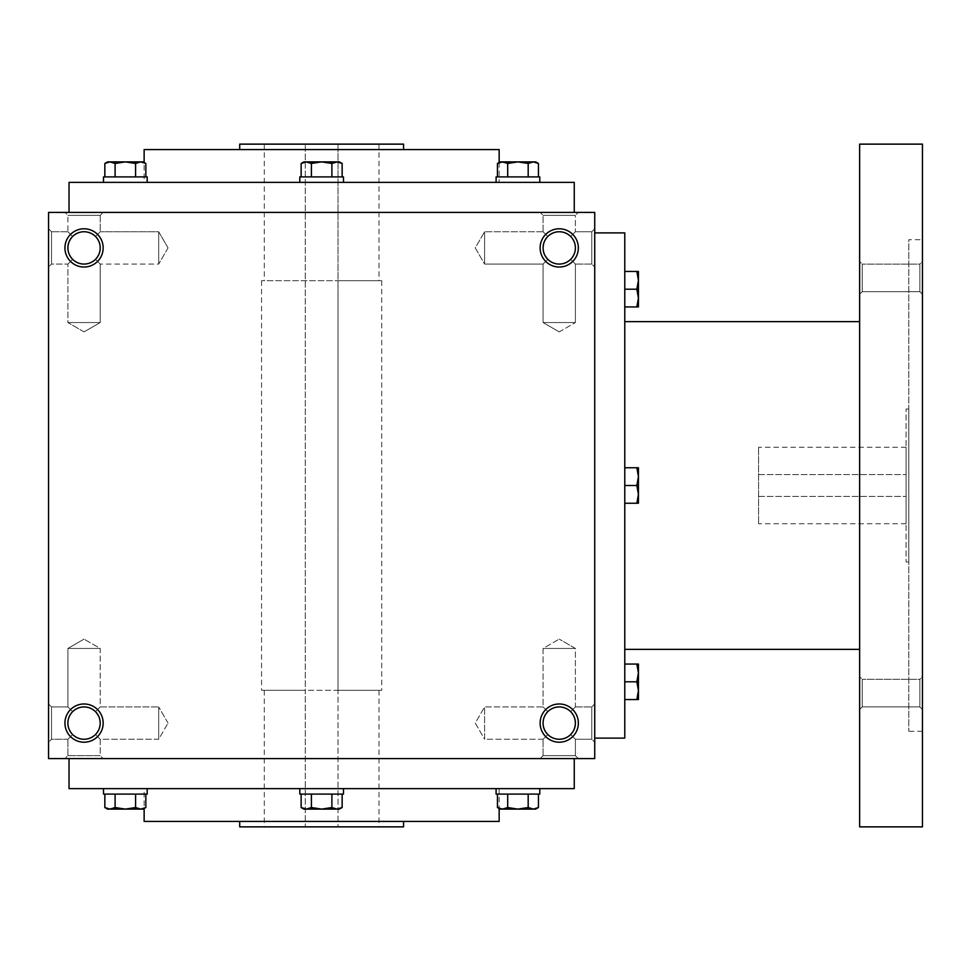 <?xml version="1.0" encoding="UTF-8"?>
<svg xmlns="http://www.w3.org/2000/svg" width="971" height="971" viewBox="0 0 971 971"><rect width="100%" height="100%" fill="white"/><g stroke="black" fill="none" stroke-linecap="round" stroke-linejoin="round"><path stroke-width="0.73" stroke-dasharray="4.86 3.64" d="M575.39 648.446L543.08 648.446L575.39 648.446L543.08 648.446L575.39 648.446L559.235 639.112L575.39 648.446L575.39 706.937L570.657 711.67C563.046 705.432 555.424 705.432 547.814 711.67L543.08 706.937L547.814 711.67C541.575 719.28 541.575 726.903 547.814 734.513C541.575 726.903 541.575 719.28 547.814 711.67L543.08 706.937L547.814 711.67C541.575 719.28 541.575 726.903 547.814 734.513C555.424 740.752 563.046 740.752 570.657 734.513L574.164 729.282L575.39 723.092L574.164 729.282L570.657 734.513L575.39 739.247L570.657 734.513L575.39 739.247L591.776 739.247L591.776 706.937L591.776 739.247L591.776 706.937L591.776 739.247L594.738 742.208L594.738 703.975L594.738 742.208L594.738 703.975L594.738 742.208L591.776 739.247L575.39 739.247L570.657 734.513L573.8 730.107L575.366 724.002L574.492 717.751L570.657 711.67L575.39 706.937L575.39 648.446M570.657 711.67C563.046 705.432 555.424 705.432 547.814 711.67C541.575 719.28 541.575 726.903 547.814 734.513L543.08 739.247L547.814 734.513C555.424 740.752 563.046 740.752 570.657 734.513L574.164 729.282L575.39 723.092A16.155 16.155 0 0 0 559.235 706.937A16.155 16.155 0 0 0 543.08 723.092A16.155 16.155 0 0 0 559.235 739.247A16.155 16.155 0 0 0 575.39 723.092A16.155 16.155 0 0 0 551.152 709.097A16.155 16.155 0 0 0 551.152 737.086A16.155 16.155 0 0 0 575.39 723.092A16.155 16.155 0 0 0 551.152 709.097A16.155 16.155 0 0 0 551.152 737.086A16.155 16.155 0 0 0 575.39 723.092L574.164 716.901L570.657 711.67L574.164 716.901L575.39 723.092L574.164 716.901L570.657 711.67C563.046 705.432 555.424 705.432 547.814 711.67C555.424 705.432 563.046 705.432 570.657 711.67L575.39 706.937L570.657 711.67M484.59 739.247L484.59 706.937L484.59 739.247L543.08 739.247L547.814 734.513C555.424 740.752 563.046 740.752 570.657 734.513C563.046 740.752 555.424 740.752 547.814 734.513L543.08 739.247L484.59 739.247L484.59 706.937L484.59 739.247L475.256 723.092L484.59 706.937L543.08 706.937L543.08 648.446L559.235 639.112L543.08 648.446L543.08 706.937L484.59 706.937L475.256 723.092L484.59 739.247M51.512 739.247L51.512 706.937L51.512 739.247L67.897 739.247L72.631 734.513C66.392 726.903 66.392 719.28 72.631 711.67L67.897 706.937L72.631 711.67C66.392 719.28 66.392 726.903 72.631 734.513L67.897 739.247L72.631 734.513C80.241 740.752 87.863 740.752 95.474 734.513L100.207 739.247L95.474 734.513L98.981 729.282L100.207 723.092A16.155 16.155 0 0 0 84.052 706.937A16.155 16.155 0 0 0 67.897 723.092A16.155 16.155 0 0 0 84.052 739.247A16.155 16.155 0 0 0 100.207 723.092L98.981 716.901L95.474 711.67C87.863 705.432 80.241 705.432 72.631 711.67L67.897 706.937L72.631 711.67C66.392 719.28 66.392 726.903 72.631 734.513C80.241 740.752 87.863 740.752 95.474 734.513L100.207 739.247L95.474 734.513L98.981 729.282L100.207 723.092A16.155 16.155 0 0 0 75.969 709.097A16.155 16.155 0 0 0 75.969 737.086A16.155 16.155 0 0 0 100.207 723.092A16.155 16.155 0 0 0 75.969 709.097A16.155 16.155 0 0 0 75.969 737.086A16.155 16.155 0 0 0 100.207 723.092L98.981 716.901L95.474 711.67L100.207 706.937L100.207 648.446L67.897 648.446L100.207 648.446L67.897 648.446L100.207 648.446L84.052 639.112L100.207 648.446L100.207 706.937L95.474 711.67C87.863 705.432 80.241 705.432 72.631 711.67C66.392 719.28 66.392 726.903 72.631 734.513C80.241 740.752 87.863 740.752 95.474 734.513L98.981 729.282L100.207 723.092L98.981 729.282L95.474 734.513C87.863 740.752 80.241 740.752 72.631 734.513L67.897 739.247L51.512 739.247L48.55 742.208L48.55 703.975L48.55 742.208L48.55 703.975L48.55 742.208L51.512 739.247L51.512 706.937L51.512 739.247M100.207 755.632L67.897 755.632L100.207 755.632L100.207 739.247L158.698 739.247L158.698 706.937L158.698 739.247L158.698 706.937L158.698 739.247L168.032 723.092L158.698 739.247L100.207 739.247L100.207 755.632L103.169 758.594L64.936 758.594L103.169 758.594L64.936 758.594L103.169 758.594L100.207 755.632L67.897 755.632L100.207 755.632M559.235 331.888L543.08 322.554L575.39 322.554L543.08 322.554L575.39 322.554L575.39 264.063L570.657 259.33C563.046 265.569 555.424 265.569 547.814 259.33L543.08 264.063L547.814 259.33L543.08 264.063L547.814 259.33L544.306 254.099L543.08 247.908A16.155 16.155 0 0 1 567.319 233.914A16.155 16.155 0 0 1 567.319 261.903A16.155 16.155 0 0 1 543.08 247.908L544.306 241.718L547.814 236.487L543.08 231.753L547.814 236.487C555.424 230.248 563.046 230.248 570.657 236.487L575.39 231.753L570.657 236.487L575.39 231.753L575.39 215.368L543.08 215.368L575.39 215.368L578.352 212.406L540.119 212.406L578.352 212.406L540.119 212.406L578.352 212.406L575.39 215.368L543.08 215.368L575.39 215.368L575.39 231.753L570.657 236.487C576.895 244.097 576.895 251.72 570.657 259.33C563.046 265.569 555.424 265.569 547.814 259.33L544.306 254.099L543.08 247.908A16.155 16.155 0 0 1 567.319 233.914A16.155 16.155 0 0 1 567.319 261.903A16.155 16.155 0 0 1 543.08 247.908L544.306 241.718L547.814 236.487C555.424 230.248 563.046 230.248 570.657 236.487C576.895 244.097 576.895 251.72 570.657 259.33L575.39 264.063L575.39 322.554L543.08 322.554L543.08 264.063L484.59 264.063L484.59 231.753L484.59 264.063L484.59 231.753L484.59 264.063L475.256 247.908L484.59 231.753L475.256 247.908L484.59 264.063L543.08 264.063L543.08 322.554L559.235 331.888L575.39 322.554L559.235 331.888M84.052 331.888L67.897 322.554L100.207 322.554L67.897 322.554L100.207 322.554L100.207 264.063L95.474 259.33C87.863 265.569 80.241 265.569 72.631 259.33L67.897 264.063L72.631 259.33L67.897 264.063L72.631 259.33L69.123 254.099L67.897 247.908A16.155 16.155 0 0 1 92.136 233.914A16.155 16.155 0 0 1 92.136 261.903A16.155 16.155 0 0 1 67.897 247.908L69.123 241.718L72.631 236.487C80.241 230.248 87.863 230.248 95.474 236.487L100.207 231.753L95.474 236.487L100.207 231.753L100.207 215.368L67.897 215.368L100.207 215.368L103.169 212.406L64.936 212.406L103.169 212.406L64.936 212.406L103.169 212.406L100.207 215.368L67.897 215.368L100.207 215.368L100.207 231.753L95.474 236.487C101.712 244.097 101.712 251.72 95.474 259.33C87.863 265.569 80.241 265.569 72.631 259.33L69.123 254.099L67.897 247.908A16.155 16.155 0 0 1 92.136 233.914A16.155 16.155 0 0 1 92.136 261.903A16.155 16.155 0 0 1 67.897 247.908L69.123 241.718L72.631 236.487L67.897 231.753L72.631 236.487C80.241 230.248 87.863 230.248 95.474 236.487C101.712 244.097 101.712 251.72 95.474 259.33L100.207 264.063L100.207 322.554L67.897 322.554L67.897 264.063L51.512 264.063L51.512 231.753L51.512 264.063L51.512 231.753L48.55 228.792L48.55 267.025L48.55 228.792L48.55 267.025L48.55 228.792L51.512 231.753L51.512 264.063L48.55 267.025L51.512 264.063L67.897 264.063L67.897 322.554L84.052 331.888L100.207 322.554L84.052 331.888M578.352 758.594L540.119 758.594L578.352 758.594L540.119 758.594L578.352 758.594L575.39 755.632L543.08 755.632L575.39 755.632L575.39 739.247L575.39 755.632L578.352 758.594M95.474 711.67C87.863 705.432 80.241 705.432 72.631 711.67C80.241 705.432 87.863 705.432 95.474 711.67L100.207 706.937L95.474 711.67L98.981 716.901L100.207 723.092L98.981 716.901L95.474 711.67M570.657 259.33C563.046 265.569 555.424 265.569 547.814 259.33L544.306 254.099L543.08 247.908A16.155 16.155 0 0 1 559.235 231.753A16.155 16.155 0 0 1 575.39 247.908A16.155 16.155 0 0 1 559.235 264.063A16.155 16.155 0 0 1 543.08 247.908L544.306 241.718L547.814 236.487L543.08 231.753L547.814 236.487C555.424 230.248 563.046 230.248 570.657 236.487C576.895 244.097 576.895 251.72 570.657 259.33C563.046 265.569 555.424 265.569 547.814 259.33L544.306 254.099L543.08 247.908L544.306 241.718L547.814 236.487C555.424 230.248 563.046 230.248 570.657 236.487C576.895 244.097 576.895 251.72 570.657 259.33M95.474 259.33C87.863 265.569 80.241 265.569 72.631 259.33L69.123 254.099L67.897 247.908A16.155 16.155 0 0 1 84.052 231.753A16.155 16.155 0 0 1 100.207 247.908A16.155 16.155 0 0 1 84.052 264.063A16.155 16.155 0 0 1 67.897 247.908L69.123 254.099L72.631 259.33C80.241 265.569 87.863 265.569 95.474 259.33C101.712 251.72 101.712 244.097 95.474 236.487C101.712 244.097 101.712 251.72 95.474 259.33M103.169 723.092A19.117 19.117 0 0 0 74.5 706.536A19.117 19.117 0 0 0 74.5 739.647A19.117 19.117 0 0 0 103.169 723.092M578.352 723.092A19.117 19.117 0 0 0 549.683 706.536A19.117 19.117 0 0 0 549.683 739.647A19.117 19.117 0 0 0 578.352 723.092M64.936 247.908A19.117 19.117 0 0 1 93.604 231.353A19.117 19.117 0 0 1 93.604 264.464A19.117 19.117 0 0 1 64.936 247.908M540.119 247.908A19.117 19.117 0 0 1 568.788 231.353A19.117 19.117 0 0 1 568.788 264.464A19.117 19.117 0 0 1 540.119 247.908M72.631 236.487C80.241 230.248 87.863 230.248 95.474 236.487C87.863 230.248 80.241 230.248 72.631 236.487L67.897 231.753L72.631 236.487L69.123 241.718L67.897 247.908L69.123 241.718L72.631 236.487M574.249 212.406L69.038 212.406L574.249 212.406M594.738 212.406L48.55 212.406L48.55 758.594L594.738 758.594L594.738 212.406M69.038 758.594L574.249 758.594L69.038 758.594M594.738 228.792L594.738 267.025L594.738 228.792L594.738 267.025L594.738 228.792L591.776 231.753L591.776 264.063L591.776 231.753L575.39 231.753L591.776 231.753L591.776 264.063L591.776 231.753L594.738 228.792M403.572 826.867L239.716 826.867M338.029 826.867L264.294 826.867L338.029 826.867L338.029 690.32L378.993 690.32L264.294 690.32L305.258 690.32L305.258 144.133L378.993 144.133L264.294 144.133L305.258 144.133L305.258 826.867L305.258 690.32L261.563 690.32L381.724 690.32L338.029 690.32L338.029 280.68L381.724 280.68L261.563 280.68L378.993 280.68L338.029 280.68L338.029 144.133L338.029 826.867M239.716 821.405L403.572 821.405L239.716 821.405M499.155 821.405L144.133 821.405M144.133 788.634L499.155 788.634L144.133 788.634L144.133 808.515M574.249 788.634L69.038 788.634M144.133 182.366L499.155 182.366L144.133 182.366L144.133 162.485M574.249 182.366L69.038 182.366M499.155 149.595L144.133 149.595M239.716 149.595L403.572 149.595L239.716 149.595M403.572 144.133L239.716 144.133M67.897 231.753L51.512 231.753L67.897 231.753L67.897 215.368L64.936 212.406L67.897 215.368L67.897 231.753M168.032 247.908L158.698 264.063L158.698 231.753L158.698 264.063L158.698 231.753L158.698 264.063L100.207 264.063L158.698 264.063L168.032 247.908L158.698 231.753L100.207 231.753L158.698 231.753L168.032 247.908M543.08 231.753L484.59 231.753L543.08 231.753L543.08 215.368L540.119 212.406L543.08 215.368L543.08 231.753M575.39 755.632L543.08 755.632L575.39 755.632M758.594 496.424L906.064 496.424L906.064 447.267L906.064 523.733L906.064 496.424L758.594 496.424L758.594 523.733L758.594 447.267L758.594 496.424M758.594 474.576L906.064 474.576L758.594 474.576M594.738 232.894L594.738 738.106L594.738 232.894M624.778 738.106L624.778 232.894M624.778 321.644L624.778 649.356L624.778 321.644M859.638 321.644L859.638 649.356L859.638 321.644M859.638 826.867L859.638 144.133M859.638 676.702L859.638 709.473L859.638 676.702L859.638 709.473L859.638 676.702L862.224 679.287L862.224 706.888L862.224 679.287L862.224 706.888L862.224 679.287L859.638 676.702M859.638 261.527L859.638 294.298L859.638 261.527L859.638 294.298L859.638 261.527L862.224 264.112L862.224 291.713L862.224 264.112L862.224 291.713L862.224 264.112L859.638 261.527M922.45 826.867L922.45 144.133M922.45 239.716L922.45 731.284L922.45 239.716L908.795 239.716L908.795 731.284L908.795 239.716M922.45 676.702L922.45 709.473L922.45 676.702L922.45 709.473L922.45 676.702L919.865 679.287L919.865 706.888L919.865 679.287L862.224 679.287L919.865 679.287L919.865 706.888L919.865 679.287L922.45 676.702M922.45 261.527L922.45 294.298L922.45 261.527L922.45 294.298L922.45 261.527L919.865 264.112L919.865 291.713L919.865 264.112L862.224 264.112L919.865 264.112L919.865 291.713L919.865 264.112L922.45 261.527M908.795 409.034L908.795 561.966L908.795 409.034L906.064 409.034L906.064 561.966L906.064 409.034M636.842 467.743L638.433 476.627L636.842 467.743L638.433 476.627L638.433 467.755L624.778 467.755L624.778 485.5L636.842 485.5L638.433 476.627L638.433 467.755L638.433 476.627L636.842 485.5L638.433 476.627L638.433 494.373L636.842 485.5L638.433 494.373L636.842 485.5L624.778 485.5L624.778 503.257L638.433 503.257L638.433 476.627L638.433 503.257L636.842 503.257L638.433 494.373L636.842 503.257L638.433 494.373L638.433 503.245L624.778 503.245L624.778 485.5L624.778 503.245M636.842 503.257L624.778 503.257L624.778 467.755L624.778 485.5L624.778 467.755L636.842 467.755L624.778 467.755M624.778 699.557L636.842 699.557L638.433 690.672L638.433 699.557L636.842 699.557L638.433 699.557L638.433 690.672L636.842 699.557L624.778 699.557L624.778 664.055L624.778 699.557L636.842 699.557L638.433 690.672L636.842 681.8L624.778 681.8L624.778 664.055L624.778 681.8L636.842 681.8L638.433 672.927L638.433 664.055L638.433 672.927L636.842 664.055L638.433 664.055L624.778 664.055L636.842 664.055L638.433 672.927L638.433 690.672L638.433 664.055L624.778 664.055M636.842 699.557L638.433 699.557L638.433 690.672L636.842 681.8L638.433 672.927L636.842 681.8L638.433 690.672L638.433 672.927L636.842 664.055M636.842 681.8L624.778 681.8M636.842 485.5L624.778 485.5M636.842 306.945L638.433 306.945L638.433 298.073L636.842 306.945L624.778 306.945L624.778 271.443L624.778 306.945L636.842 306.945L638.433 298.073L636.842 289.2L624.778 289.2L624.778 271.443L624.778 289.2L636.842 289.2L638.433 280.328L638.433 306.945L638.433 271.443L638.433 280.328L636.842 289.2L638.433 298.073L636.842 306.945L638.433 306.945L624.778 306.945M638.433 271.443L636.842 271.443L638.433 280.328L636.842 271.443L638.433 271.443L638.433 280.328L636.842 271.443L624.778 271.443L638.433 271.443M636.842 289.2L638.433 280.328L638.433 298.073L636.842 289.2L624.778 289.2M636.842 271.443L624.778 271.443M301.144 176.904L301.144 163.468L306.266 161.89L311.4 163.468L311.4 176.904L311.4 163.468L303.899 161.89L321.644 161.89L306.266 161.89L301.144 163.468L306.266 161.89L311.4 163.468L321.644 161.89L331.888 163.468L331.888 176.904L301.144 176.904L342.144 176.904L301.144 176.904L342.144 176.904L331.888 176.904L331.888 163.468L337.022 161.89L342.144 163.468L337.022 161.89L303.887 161.89M342.144 163.468L339.389 161.89L337.022 161.89L342.144 163.468L342.144 176.904M299.796 182.366L343.491 182.366L299.796 182.366L343.491 182.366L299.796 182.366L299.796 176.904L343.491 176.904L299.796 176.904L343.491 176.904L343.491 182.366M538.444 163.468L535.701 161.89L502.565 161.89L497.443 163.468L502.565 161.89L535.701 161.89L528.188 163.468L533.322 161.89L538.444 163.468L533.322 161.89L500.199 161.89L507.699 163.468L517.944 161.89L528.188 163.468L533.322 161.89L538.444 163.468L538.444 176.904L528.188 176.904L528.188 163.468L528.188 176.904L538.444 176.904L507.699 176.904L538.444 176.904M496.096 182.366L539.791 182.366L496.096 182.366L539.791 182.366L496.096 182.366L496.096 176.904L539.791 176.904L496.096 176.904L539.791 176.904L539.791 182.366M507.699 176.904L507.699 163.468L502.565 161.89L507.699 163.468L507.699 176.904L497.443 176.904L507.699 176.904L497.443 176.904L507.699 176.904L507.699 163.468L517.944 161.89L528.188 163.468L528.188 176.904L507.699 176.904L528.188 176.904M502.565 161.89L500.199 161.89L497.443 163.468L502.565 161.89M497.443 176.904L497.443 163.468M507.699 163.468L517.944 161.89L528.188 163.468M331.888 163.468L339.401 161.89L321.644 161.89L337.022 161.89L331.888 163.468L321.644 161.89L331.888 163.468L331.888 176.904M311.4 163.468L321.644 161.89L311.4 163.468L311.4 176.904M135.588 163.468L140.722 161.89L145.844 163.468L140.722 161.89L143.089 161.89L125.344 161.89L140.722 161.89L135.588 163.468L140.722 161.89L145.844 163.468L145.844 176.904L135.588 176.904L135.588 163.468L125.344 161.89L109.966 161.89L125.344 161.89L135.588 163.468L135.588 176.904L115.1 176.904L135.588 176.904L135.588 163.468L125.344 161.89L107.587 161.89L109.966 161.89L104.844 163.468L109.966 161.89L115.1 163.468L125.344 161.89L115.1 163.468L107.587 161.89L104.844 163.468L109.966 161.89L115.1 163.468L125.344 161.89L143.089 161.89L145.844 163.468M103.496 182.366L147.191 182.366L103.496 182.366L147.191 182.366L103.496 182.366L103.496 176.904L147.191 176.904L103.496 176.904L147.191 176.904L147.191 182.366M104.844 176.904L115.1 176.904L104.844 176.904L115.1 176.904L104.844 176.904L104.844 163.468M135.588 176.904L115.1 176.904L115.1 163.468L115.1 176.904L145.844 176.904M115.1 176.904L115.1 163.468M342.144 794.096L301.144 794.096L342.144 794.096L331.888 794.096L342.144 794.096L342.144 807.532L337.022 809.11L339.389 809.11L342.144 807.532L337.022 809.11L331.888 807.532L337.022 809.11L342.144 807.532M303.887 809.11L339.401 809.11L321.644 809.11L331.888 807.532L331.888 794.096L331.888 807.532L337.022 809.11L306.266 809.11L301.144 807.532L306.266 809.11L321.644 809.11L331.888 807.532L331.888 794.096L311.4 794.096L311.4 807.532L321.644 809.11L331.888 807.532M299.796 788.634L343.491 788.634L299.796 788.634L343.491 788.634L299.796 788.634L299.796 794.096L343.491 794.096L299.796 794.096L343.491 794.096L343.491 788.634M301.144 794.096L311.4 794.096L311.4 807.532L306.266 809.11L303.899 809.11L306.266 809.11L301.144 807.532L301.144 794.096L331.888 794.096M538.444 794.096L497.443 794.096L538.444 794.096L528.188 794.096L538.444 794.096L538.444 807.532L533.322 809.11L535.701 809.11L528.188 807.532L533.322 809.11L538.444 807.532L533.322 809.11L535.701 809.11L538.444 807.532M528.188 794.096L497.443 794.096L507.699 794.096L507.699 807.532L500.199 809.11L533.322 809.11L517.944 809.11L528.188 807.532L528.188 794.096L528.188 807.532L533.322 809.11L502.565 809.11L497.443 807.532L502.565 809.11L517.944 809.11L528.188 807.532L528.188 794.096L507.699 794.096L507.699 807.532L517.944 809.11L528.188 807.532M496.096 788.634L539.791 788.634L496.096 788.634L539.791 788.634L496.096 788.634L496.096 794.096L539.791 794.096L496.096 794.096L539.791 794.096L539.791 788.634M497.443 807.532L500.199 809.11L502.565 809.11L497.443 807.532L497.443 794.096M507.699 807.532L517.944 809.11L507.699 807.532L502.565 809.11L507.699 807.532L507.699 794.096M311.4 807.532L321.644 809.11L311.4 807.532L306.266 809.11L311.4 807.532L311.4 794.096M145.844 794.096L104.844 794.096L145.844 794.096L104.844 794.096L115.1 794.096L115.1 807.532L125.344 809.11L109.966 809.11L125.344 809.11L135.588 807.532L140.722 809.11L145.844 807.532L140.722 809.11L143.089 809.11L125.344 809.11L140.722 809.11L135.588 807.532L135.588 794.096L145.844 794.096L145.844 807.532L140.722 809.11L143.089 809.11L145.844 807.532M104.844 794.096L104.844 807.532L107.587 809.11L109.966 809.11L107.587 809.11L109.966 809.11L104.844 807.532L109.966 809.11L115.1 807.532L109.966 809.11L125.344 809.11L135.588 807.532L135.588 794.096L135.588 807.532L140.722 809.11L125.344 809.11L135.588 807.532M103.496 788.634L147.191 788.634L103.496 788.634L147.191 788.634L103.496 788.634L103.496 794.096L147.191 794.096L103.496 794.096L147.191 794.096L147.191 788.634M135.588 794.096L115.1 794.096L115.1 807.532L125.344 809.11L115.1 807.532L109.966 809.11L104.844 807.532M115.1 794.096L115.1 807.532M575.39 706.937L591.776 706.937L594.738 703.975L591.776 706.937L575.39 706.937M51.512 706.937L67.897 706.937L67.897 648.446L84.052 639.112L67.897 648.446L67.897 706.937L51.512 706.937L48.55 703.975L51.512 706.937M67.897 755.632L67.897 739.247L67.897 755.632L64.936 758.594L67.897 755.632M543.08 755.632L540.119 758.594L543.08 755.632L543.08 739.247L543.08 755.632M168.032 723.092L158.698 706.937L168.032 723.092M499.155 788.634L499.155 808.515M499.155 162.485L499.155 182.366M264.294 690.32L264.294 826.867M378.993 690.32L378.993 826.867M261.563 280.68L261.563 690.32M381.724 280.68L381.724 690.32M264.294 144.133L264.294 280.68M378.993 144.133L378.993 280.68M591.776 264.063L575.39 264.063L591.776 264.063L594.738 267.025L591.776 264.063M100.207 706.937L158.698 706.937L100.207 706.937M922.45 731.284L908.795 731.284M908.795 561.966L906.064 561.966M862.224 706.888L859.638 709.473L862.224 706.888L919.865 706.888L922.45 709.473L919.865 706.888L862.224 706.888M862.224 291.713L859.638 294.298L862.224 291.713L919.865 291.713L922.45 294.298L919.865 291.713L862.224 291.713M906.064 447.267L758.594 447.267M906.064 523.733L758.594 523.733M303.899 161.89L301.144 163.468M303.899 809.11L301.144 807.532"/><path stroke-width="1.46" d="M594.738 212.406L48.55 212.406L48.55 758.594L594.738 758.594L594.738 212.406M103.169 723.092A19.117 19.117 0 0 0 74.5 706.536A19.117 19.117 0 0 0 74.5 739.647A19.117 19.117 0 0 0 103.169 723.092M64.936 247.908A19.117 19.117 0 0 1 93.604 231.353A19.117 19.117 0 0 1 93.604 264.464A19.117 19.117 0 0 1 64.936 247.908M578.352 723.092A19.117 19.117 0 0 0 549.683 706.536A19.117 19.117 0 0 0 549.683 739.647A19.117 19.117 0 0 0 578.352 723.092M540.119 247.908A19.117 19.117 0 0 1 568.788 231.353A19.117 19.117 0 0 1 568.788 264.464A19.117 19.117 0 0 1 540.119 247.908M239.716 821.405L239.716 826.867L403.572 826.867L403.572 821.405M144.133 808.515L144.133 821.405L499.155 821.405L499.155 808.515M69.038 758.594L69.038 788.634L574.249 788.634L574.249 758.594M69.038 212.406L69.038 182.366L574.249 182.366L574.249 212.406M144.133 162.485L144.133 149.595L499.155 149.595L499.155 162.485M239.716 149.595L239.716 144.133L403.572 144.133L403.572 149.595M543.08 247.908A16.155 16.155 0 0 1 567.319 233.914A16.155 16.155 0 0 1 567.319 261.903A16.155 16.155 0 0 1 543.08 247.908M575.39 723.092A16.155 16.155 0 0 0 551.152 709.097A16.155 16.155 0 0 0 551.152 737.086A16.155 16.155 0 0 0 575.39 723.092M67.897 247.908A16.155 16.155 0 0 1 92.136 233.914A16.155 16.155 0 0 1 92.136 261.903A16.155 16.155 0 0 1 67.897 247.908M100.207 723.092A16.155 16.155 0 0 0 75.969 709.097A16.155 16.155 0 0 0 75.969 737.086A16.155 16.155 0 0 0 100.207 723.092M594.738 232.894L624.778 232.894L624.778 738.106L594.738 738.106M859.638 321.644L624.778 321.644M859.638 144.133L859.638 826.867L922.45 826.867L922.45 144.133L859.638 144.133M624.778 467.755L638.433 467.755L638.433 503.245L624.778 503.245M636.842 467.743L638.433 476.627L636.842 485.5L638.433 494.373L636.842 503.257M636.842 485.5L624.778 485.5M636.842 699.557L638.433 690.672L636.842 681.8L638.433 672.927L636.842 664.055L638.433 664.055L638.433 699.557L624.778 699.557M636.842 664.055L624.778 664.055M636.842 681.8L624.778 681.8M636.842 306.945L638.433 298.073L636.842 289.2L638.433 280.328L636.842 271.443L638.433 271.443L638.433 306.945L624.778 306.945M636.842 271.443L624.778 271.443M636.842 289.2L624.778 289.2M342.144 176.904L342.144 163.468L337.022 161.89L339.389 161.89L342.144 163.468M303.887 161.89L337.022 161.89L331.888 163.468L321.644 161.89L311.4 163.468L306.266 161.89L301.144 163.468L301.144 176.904M299.796 182.366L299.796 176.904L343.491 176.904L343.491 182.366M331.888 176.904L331.888 163.468M311.4 176.904L311.4 163.468M538.444 176.904L538.444 163.468L533.322 161.89L535.701 161.89L538.444 163.468M497.443 163.468L500.199 161.89L533.322 161.89L528.188 163.468L517.944 161.89L507.699 163.468L502.565 161.89L497.443 163.468L497.443 176.904M496.096 182.366L496.096 176.904L539.791 176.904L539.791 182.366M528.188 176.904L528.188 163.468M507.699 176.904L507.699 163.468M145.844 176.904L145.844 163.468L140.722 161.89L143.089 161.89L145.844 163.468M104.844 163.468L107.587 161.89L140.722 161.89L135.588 163.468L125.344 161.89L115.1 163.468L109.966 161.89L104.844 163.468L104.844 176.904M103.496 182.366L103.496 176.904L147.191 176.904L147.191 182.366M135.588 176.904L135.588 163.468M115.1 176.904L115.1 163.468M331.888 794.096L331.888 807.532L337.022 809.11L342.144 807.532L342.144 794.096M342.144 807.532L339.389 809.11L303.887 809.11M343.491 788.634L343.491 794.096L299.796 794.096L299.796 788.634M301.144 794.096L301.144 807.532L306.266 809.11L311.4 807.532L321.644 809.11L331.888 807.532M311.4 794.096L311.4 807.532M528.188 794.096L528.188 807.532L533.322 809.11L538.444 807.532L538.444 794.096M538.444 807.532L535.701 809.11L500.199 809.11L497.443 807.532L502.565 809.11L507.699 807.532L517.944 809.11L528.188 807.532M539.791 788.634L539.791 794.096L496.096 794.096L496.096 788.634M497.443 794.096L497.443 807.532M507.699 794.096L507.699 807.532M135.588 794.096L135.588 807.532L140.722 809.11L145.844 807.532L145.844 794.096M145.844 807.532L143.089 809.11L107.587 809.11L104.844 807.532L109.966 809.11L115.1 807.532L125.344 809.11L135.588 807.532M147.191 788.634L147.191 794.096L103.496 794.096L103.496 788.634M104.844 794.096L104.844 807.532M115.1 794.096L115.1 807.532M859.638 649.356L624.778 649.356M303.899 161.89L301.144 163.468M303.899 809.11L301.144 807.532"/></g></svg>
